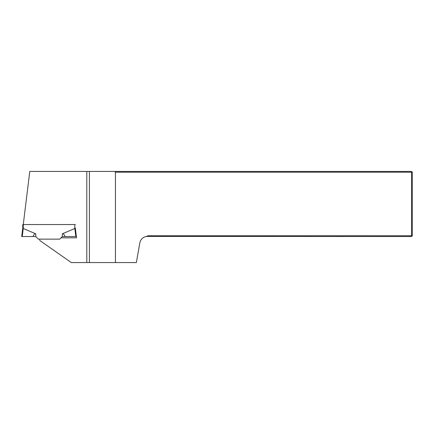 <?xml version="1.0" encoding="UTF-8"?>
<svg xmlns="http://www.w3.org/2000/svg" width="434" height="434" viewBox="0 0 434 434"><rect width="100%" height="100%" fill="white"/><g stroke="black" fill="none" stroke-linecap="round" stroke-linejoin="round"><path stroke-width="0.65" d="M61.02 237.832L76.541 237.832L75.342 228.045L74.849 228.479L75.342 228.067M146.817 236.443L147.81 235.749L411.519 235.749L411.519 236.53L146.817 236.443A7.812 7.812 0 0 0 139.84 242.866L136.363 262.57L71.317 262.57L40.015 240.653A1.823 1.823 0 0 1 39.792 239.134M22.742 224.552L22.742 228.067L22.742 224.552L23.262 224.552L29.783 171.43L411.519 171.43L411.519 172.211L115.444 172.211L115.444 262.57M114.663 171.43L115.444 172.211M411.519 235.749L411.519 172.211L412.3 172.211L412.3 235.749L411.519 235.749M411.519 236.53L412.3 235.749M412.3 172.211L411.519 171.43M89.404 262.57L89.404 171.43M62.322 236.53L62.322 233.823C63.245 233.449 64.134 234.349 64.997 236.53L62.322 236.53L59.718 239.134L38.366 239.134L35.762 236.53L33.087 236.53C33.95 234.349 34.839 233.449 35.762 233.823L23.235 228.479L23.262 224.552L74.822 224.552L74.822 228.496L75.842 236.53L76.384 236.53M75.342 224.552L74.822 224.552M22.742 228.067L23.235 228.479L22.742 228.045L21.7 236.53L22.199 236.53M33.087 236.53L22.242 236.53L23.235 228.479M62.322 233.823L74.822 228.496M64.997 236.53L75.885 236.53M86.8 262.57L86.8 171.43M35.762 236.53L35.762 233.823"/></g></svg>
